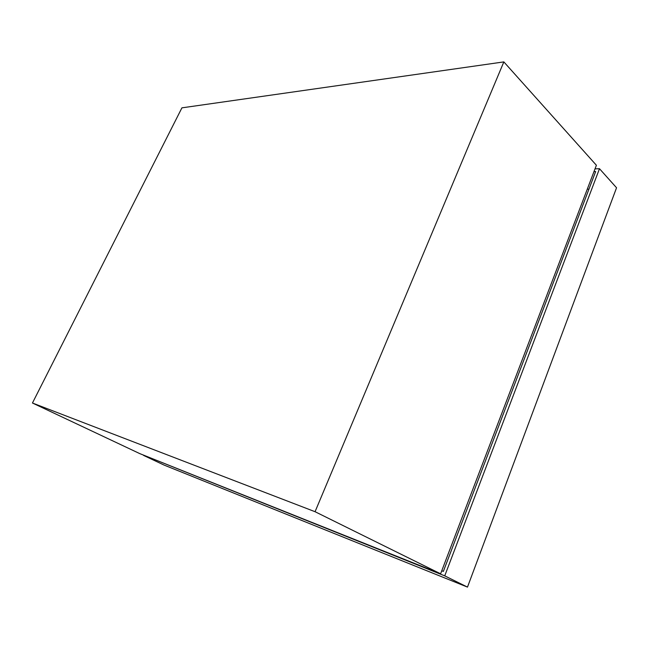 <?xml version="1.0" encoding="UTF-8"?>
<svg xmlns="http://www.w3.org/2000/svg" width="649" height="649" viewBox="0 0 649 649"><rect width="100%" height="100%" fill="white"/><g stroke="black" fill="none" stroke-linecap="round" stroke-linejoin="round"><path stroke-width="0.97" d="M315.065 511.712L503.843 61.898L181.923 107.848L32.45 403.013L315.065 511.712L440.606 573.805L596.399 165.26L503.843 61.898M32.45 403.013L139.851 453.651L440.606 573.805M587.28 189.175L588.951 189.151M595.028 168.854L599.489 168.716L444.735 575.85L143.648 455.168M593.989 171.587L595.66 171.539L443.364 571.396L441.766 570.763M599.489 168.716L616.55 187.772L467.483 587.102L164.067 465.073L143.543 455.395M444.735 575.85L467.483 587.102"/></g></svg>
